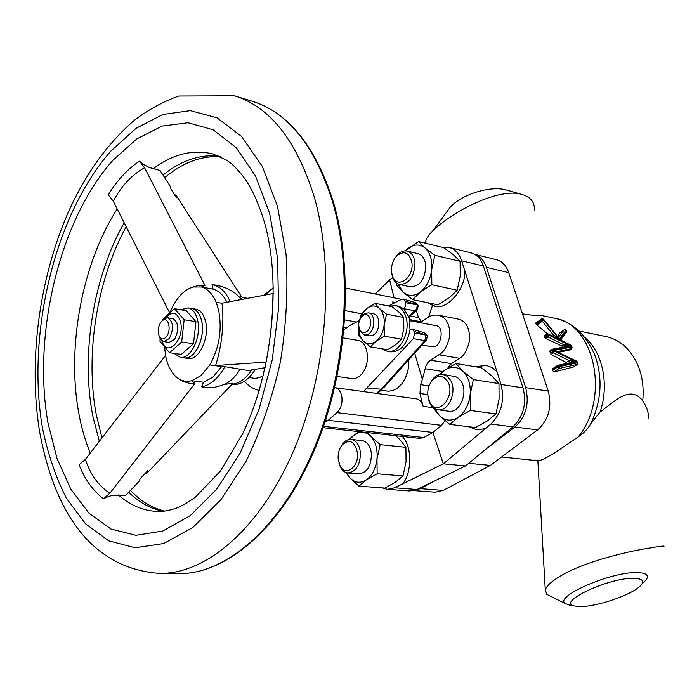 <?xml version="1.0" encoding="UTF-8"?>
<svg xmlns="http://www.w3.org/2000/svg" width="699" height="699" viewBox="0 0 699 699"><rect width="100%" height="100%" fill="white"/><g stroke="black" fill="none" stroke-linecap="round" stroke-linejoin="round"><path stroke-width="1.05" d="M165.471 318.028C172.103 310.548 177.127 311.833 180.543 321.881C185.043 340.055 166.511 358.369 161.897 340.719M162.483 319.609L174.453 308.678L184.169 319.74L181.679 341.977L169.499 352.715L160.019 341.418L160.062 338.246M162.107 320.858L164.143 318.761L167.62 317.783C173.509 321.723 174.068 328.652 169.307 338.552L163.863 341.61L160.857 339.609L159.564 336.988M167.62 317.783L172.871 318.648C178.778 322.589 179.346 329.491 174.575 339.356L169.132 342.405L163.863 341.61M166.537 336.464C171.849 329.753 168.188 315.896 162.421 320.614L160.761 322.326C157.703 327.682 157.371 332.68 159.791 337.32C161.853 339.723 164.099 339.434 166.537 336.464M180.761 309.762L187.935 307.892C192.609 308.914 195.834 313.021 197.607 320.229C201.784 336.525 190.748 359.67 180.15 357.268L173.964 353.362M187.935 307.892L191.884 308.574C196.568 309.596 199.8 313.702 201.583 320.885C205.777 337.154 194.733 360.238 184.125 357.836L180.15 357.268M164.807 511.135C152.006 508.024 140.56 501.104 130.477 490.383M101.94 437.932L96.174 414.175C84.998 354.297 96.881 279.95 126.17 226.729M265.113 367.7L248.066 370.531L224.877 366.66C218.14 378.526 210.347 385.236 201.504 386.8L203.523 382.266L212.749 377.259L221.679 366.582L209.84 364.922L200.919 375.678L191.709 380.728C187.044 381.934 182.692 381.27 178.656 378.753C172.513 374.664 168.267 367.464 165.908 357.163L164.545 347.499M203.523 382.266L191.709 380.728L194.838 383.576L189.7 383.393L183.112 381.532L177.965 378.29M103.338 498.806C92.792 490.488 84.701 479.13 79.057 464.739L85.4 459.392C90.197 474.333 98.341 485.63 109.839 493.276L103.338 498.806L108.764 496.395L113.186 495.285L125.663 495.408L138.83 481.655L140.088 478.798L147.804 470.637L146.467 473.677L145.776 472.777M163.374 511.301C150.521 508.785 138.97 502.424 128.721 492.218M99.328 441.322L92.749 415.73C80.752 354.236 93.325 276.891 124.186 222.789M139.459 161.198L144.579 167.708C131.727 174.899 121.294 186.065 113.29 201.225L108.293 194.881C116.978 180.456 127.375 169.228 139.459 161.198L144.177 164.789L149.167 167.454L160.088 170.521L170.006 185.882L170.661 188.651L176.471 197.765L175.772 194.811L241.828 297.136M552.481 336.079L553.617 335.302L541.804 320.666L541.576 318.875L543.507 319.094L543.7 320.168L536.972 325.14L535.53 323.139M577.016 364.677L573.486 366.992L553.791 372.034L552.568 370.4L552.909 368.565L557.356 365.612M340.579 447.185L342.912 443.472C345.385 440.545 348.128 439.199 351.134 439.435L362.082 440.588C367.325 441.619 370.444 446.032 371.431 453.826C371.221 466.111 367.027 472.786 358.858 473.861L347.857 472.943C344.86 472.611 342.423 470.776 340.562 467.43L338.998 463.341M351.134 439.435C356.368 440.466 359.469 444.905 360.457 452.76C360.23 465.123 356.027 471.851 347.857 472.943M357.469 453.031C354.839 441.322 349.727 438.605 342.134 444.887C339.19 448.714 337.87 453.398 338.159 458.946L340.072 465.892C345.376 476.998 359.05 467.107 357.469 453.031M394.848 258.263L397.792 254.41C400.78 251.518 403.882 250.399 407.098 251.063L417.862 253.606C422.31 254.934 424.94 258.805 425.761 265.236C425.237 279.119 420.143 286.319 410.479 286.835L399.671 284.537C396.49 283.768 394.157 281.435 392.663 277.555L391.623 272.811M407.098 251.063C411.536 252.391 414.166 256.288 414.979 262.763C414.437 276.743 409.334 284.004 399.671 284.537M391.501 271.754L392.419 276C396.683 289.631 413.895 278.464 411.947 263.034C409.57 252.601 404.564 250.163 396.918 255.712C392.969 260.011 391.169 265.358 391.501 271.754M447.622 381.427C442.817 374.847 437.495 374.725 431.667 381.051C427.657 387.001 426.731 393.406 428.898 400.256L429.789 402.196C437.53 417.679 456.517 395.905 447.622 381.427M429.09 385.813L432.253 379.749C435.416 375.756 438.998 373.991 443 374.472L447.177 376.289L450.488 380.169C457.478 391.195 448.575 411.973 437.906 409.771C434.664 409.273 432.061 407.307 430.112 403.873L427.771 394.952M437.906 409.771L448.88 411.222C459.558 413.415 468.444 392.803 461.427 381.846L458.658 378.43L455.8 376.691L443 374.472M381.165 390.295L388.557 391.239L392.987 390.514L397.303 388.225L401.645 384.013C406.722 377.285 409.116 369.264 408.819 359.941L408.33 368.688L405.778 377.032M343.218 337.897L357.818 340.387C368.286 341.374 371.038 363.882 361.802 373.921C358.701 377.46 355.363 379.015 351.798 378.587L337.136 376.464M389.448 306.162L395.512 305.612C400.422 306.756 403.891 310.531 405.936 316.944C411.064 332.331 399.05 354.131 387.237 351.309L381.899 348.784M395.512 305.612L398.736 306.249L403.856 308.783L409.16 317.564L410.042 329.823L412.227 329.264L414.14 331.44L414.612 333.056L426.075 335.066L427.316 336.149L426.504 339.924L424.835 340.614L413.371 338.648L414.612 333.056M421.995 345.035L430.916 346.59L434.472 346.206C440.51 347.272 445.254 326.171 435.722 325.62L409.885 320.719M360.867 317.704L362.86 315.004L365.079 313.379L368.452 312.872C375.983 313.694 375.363 331.457 367.683 334.498L364.45 334.987L359.968 331.02L359.05 327.796M368.452 312.872L373.441 313.816C380.972 314.646 380.37 332.357 372.681 335.38L369.456 335.861L364.45 334.987M363.663 315.17L361.89 316.472C358.736 320.317 357.967 324.598 359.566 329.308C361.042 332.208 363.104 333.135 365.743 332.086C373.467 328.871 371.23 311.038 363.663 315.17M323.034 427.657L419.793 438.395L423.786 437.539L432.926 432.463L441.619 425.359L445.027 420.676M474.813 366.643L486.644 365.498L491.965 367.578L496.937 371.58L464.704 270.408C466.574 287.77 446.941 311.212 434.114 306.118L427.194 302.632M475.748 366.8L485.892 365.35M183.051 357.678L184.117 357.905C194.759 360.317 205.829 337.163 201.627 320.85C199.835 313.641 196.594 309.526 191.902 308.504L190.818 308.39M184.117 357.905L188.075 358.473C198.726 360.885 209.796 337.783 205.576 321.505C203.785 314.314 200.543 310.207 195.842 309.185L191.902 308.504M241.793 297.092L247.647 298.351M224.047 384.52L233.099 383.166L146.467 473.677M534.316 210.434C534.98 202.64 531.03 197.363 522.485 194.61L522.109 194.497C503.044 188.145 464.171 204.929 439.19 225.157L433.249 230.39C429.177 234.366 426.74 237.704 425.936 240.404L425.612 243.243M634.465 578.309C609.135 577.112 554.508 603.097 575.076 606.103L580.284 606.557C595.906 606.784 628.515 596.055 638.886 587.204C645.142 581.769 643.665 578.807 634.465 578.309M642.897 583.097L645.99 580.056C649.319 575.495 646.61 573.014 637.872 572.621C611.66 571.144 551.992 597.348 565.797 603.814L570.235 605.238M663.867 546.443C665.168 545.587 659.026 546.365 645.448 548.767C625.675 551.948 586.243 561.542 563.385 574.351C552.551 580.441 546.522 585.64 545.29 589.965L546.81 594.368L548.462 595.19M540.808 460.169L532.315 460.169L540.808 460.169C543.507 459.278 548.322 456.727 555.233 452.506L578.274 436.884C583.831 433.1 587.99 428.714 590.76 423.725L600.083 412.034C615.513 400.71 630.376 384.817 642.722 400.815C646.68 406.547 648.655 412.436 648.655 418.483M522.503 313.868C534.359 315.651 540.572 316.158 541.131 315.389L554.683 318.263C594.482 323.768 610.358 397.478 578.274 436.884M216.244 302.492L218.464 309.456C222.361 328.967 219.486 347.455 209.84 364.922L215.615 365.542C221.338 347.062 223.68 328.259 222.623 309.141L221.994 303.183L216.244 302.492C212.653 293.973 207.708 288.801 201.408 286.983L204.973 285.472L144.579 167.708M241.819 299.452L236.035 293.921C229.508 288.993 222.177 285.97 214.034 284.86L212.007 284.685L213.099 289.159L201.408 286.983L193.116 286.992C183.732 289.858 176.122 298.158 170.276 311.903M113.29 201.225L169.499 312.549M192.688 287.106L197.529 285.708L204.973 285.472M212.007 284.685C219.713 285.961 225.751 291.623 230.128 301.653M201.504 386.8C206.633 388.225 212.199 388.102 218.193 386.416L221.627 385.359C228.573 383.323 234.759 377.914 240.203 369.116M566.539 331.064L565.998 330.216L564.137 329.841L560.039 332.663L557.715 336.411M560.039 332.663L564.477 329.683M569.868 349.937L558.571 352.331M570.113 362.764L569.091 360.518L553.372 352.908L551.127 354.437L566.19 362.458L566.941 363.419M551.127 354.437L550.148 353.047L550.192 350.662M564.661 346.844L563.63 344.633L547.946 336.927L545.727 338.465L561.743 345.926L562.844 347.193M545.727 338.465L544.215 335.887L547.195 334.026M547.605 333.842L536.972 325.14M485.473 449.501L514.91 427.01C525.971 416.814 529.554 403.673 525.657 387.604L486.417 267.35C484.075 260.561 480.213 256.253 474.839 254.419M414.402 490.462L420.291 488.653L434.9 480.781M413.887 490.602L435.11 492.201L443.183 490.41L490.366 465.429L468.706 463.323M490.366 465.429L537.618 429.894C548.636 419.881 552.184 406.967 548.261 391.143L508.767 272.662C506.242 265.559 502.074 261.216 496.255 259.635L474.743 254.366M506.958 190.172L506.635 190.076C491.572 185.305 462.764 193.841 450.637 206.668L445.298 213.946M175.056 195.545L175.772 194.811M255.423 369.308C248.346 380.282 240.465 385.367 231.78 384.572L231.78 384.572M85.4 459.392L165.549 355.442M109.839 493.276L194.838 383.576M221.994 303.183L272.977 293.58C272.793 316.009 270.513 338.849 266.127 362.099L215.615 365.542M224.877 366.66L221.679 366.582M272.977 293.58L273.431 293.475M427.744 394.586L419.959 393.485L423.122 406.337C421.908 401.969 419.662 399.478 416.368 398.858L335.057 387.683M419.959 393.485L420.58 384.668L429.055 385.918M414.717 353.283L422.371 379.374L420.58 384.668M393.188 303.567L392.742 301.933L393.284 303.515M392.786 277.861L389.614 279.88L375.241 294.017M387.307 489.317L394.699 487.797L443.332 463.83L465.525 465.945L416.919 489.492L409.527 490.978L387.307 489.317L382.248 487.902M442.712 247.42L449.221 247.472L470.89 252.793C476.692 254.375 480.842 258.77 483.35 265.978L523.027 387.901C526.871 403.524 523.507 416.508 512.952 426.853L465.525 465.945M496.937 371.58L501.043 384.467C504.853 400.326 501.463 413.52 490.864 424.048L485.333 428.679L476.622 429.745L468.435 426.678M324.843 422.379L328.25 420.317L432.926 432.463L443.332 463.83L485.333 428.679M449.221 247.472C455.023 249.062 459.156 253.501 461.646 260.814L464.704 270.408M410.068 315.931L418.474 317.556L416.394 310.74M418.474 317.556L421.549 321.671M428.67 317.005L432.41 305.681M394.087 297.835L389.614 279.88M422.371 379.374L425.988 365.778L427.902 362.484L430.453 360.151L451.458 363.629L459.453 358.281C464.031 356.044 467.439 349.858 469.693 339.723C469.745 327.988 465.98 321.129 458.404 319.128L438.378 315.179C433.913 314.742 430.348 315.555 427.674 317.617L420.055 322.65M451.458 363.629L447.727 368.093M402.274 436.447C413.249 447.229 411.178 476.115 402.056 484.18M435.119 306.293L428.985 302.999M476.718 429.763L468.942 426.74M430.453 360.151L438.867 354.786C443.664 352.541 447.316 346.302 449.815 336.062C450.051 324.196 446.242 317.241 438.378 315.179M325.612 420.029L328.25 420.317L336.944 412.637C345.289 404.826 342.44 388.426 335.004 387.674L334.672 387.639M344.79 319.906L356.534 322.047M263.619 295.345L273.388 287.866M374.9 303.296L379.435 308.469L386.547 314.183L403.725 317.46L399.077 312.278L392.034 306.669L374.9 303.296L366.783 308.512C371.309 305.157 375.529 305.14 379.435 308.469C383.148 312.252 384.721 317.739 384.144 324.939C383.218 332.139 380.509 337.6 376.018 341.322C371.414 344.581 367.193 344.485 363.375 341.051C359.994 337.495 358.456 332.444 358.744 325.9M359.539 320.299L361.234 314.166L366.783 308.512L362.737 313.135L359.924 319.373M386.547 314.183L384.144 324.939L384.267 336.175L376.018 341.322L370.356 346.853L363.375 341.051L358.971 335.73L358.736 325.848M403.725 317.46L403.83 328.556L401.479 339.207L384.267 336.175M401.479 339.207L395.73 344.703L387.569 349.736L370.356 346.853M427.246 335.861L426.014 334.873L414.14 331.44M426.346 337.696L426.504 339.924M426.172 340.299L384.301 387.054L382.702 387.692L424.835 340.614L426.075 335.066L424.171 332.724L412.305 329.281M418.203 305.629L416.988 304.668L405.193 301.138L403.375 299.041L401.768 299.233L388.434 305.961M405.656 302.719L417.041 304.851L418.282 305.917L417.032 310.207L415.328 310.802L403.935 308.722L405.743 305.542L405.193 301.138M413.371 338.648L363.419 391.58M359.435 320.588L350.129 325.28L344.03 329.657M410.042 329.823C407.071 344.546 400.553 351.885 390.47 351.85L387.237 351.309M449.78 424.389L458.299 417.251C451.51 421.462 445.272 420.999 439.601 415.853L449.78 424.389L475.53 427.552L487.299 420.981L495.984 413.904L499.086 398.98L498.981 383.602L491.781 375.887L481.497 367.753L455.923 363.515L462.921 371.23C468.487 376.796 470.899 384.642 470.156 394.769L473.363 379.592L462.921 371.23C457.067 366.302 450.829 366.04 444.197 370.453L455.923 363.515M432.812 407.342L439.601 415.853L434.935 408.828M439.881 374.542L444.197 370.453L438.893 374.786M470.278 410.444L470.156 394.769C468.88 404.87 464.922 412.358 458.299 417.251L470.278 410.444L495.984 413.904M473.363 379.592L498.981 383.602M405.175 250.862L418.614 241.531L425.036 247.97C430.208 252.776 432.428 259.993 431.694 269.631L431.825 284.738L420.527 291.894C426.731 286.712 430.453 279.285 431.694 269.631L434.83 255.292L425.036 247.97C419.583 243.794 413.756 244.073 407.543 248.8L405.333 250.862M418.614 241.531L443.813 247.691L453.476 254.829L460.091 261.295L460.213 276.114L457.163 290.234L449.108 297.914L437.993 304.834L412.628 299.661L420.527 291.894C414.175 296.463 408.347 296.551 403.061 292.165L397.993 283.969M412.628 299.661L403.061 292.165L396.883 285.454L396.674 283.191M457.163 290.234L431.825 284.738M460.091 261.295L434.83 255.292M359.295 431.685L354.349 434.857C360.247 430.951 365.743 431.466 370.854 436.403C375.695 441.934 377.748 449.474 376.988 459.042C375.765 468.566 372.218 475.503 366.328 479.864L358.963 486.146L349.858 477.766L346.582 472.716M367.613 432.602L370.854 436.403L380.169 444.651L376.988 459.042L377.154 473.773L366.328 479.864C360.308 483.586 354.821 482.887 349.858 477.766L345.778 472.454M348.827 439.557L354.349 434.857L349.832 439.418M395.756 435.73L399.819 439.549L405.909 447.325L406.049 461.786L402.974 475.958L395.433 482.188L384.782 488.094L358.963 486.146M402.974 475.958L377.154 473.773M405.909 447.325L380.169 444.651M561.961 340.78L555.242 337.46M555.172 337.407L555.487 336.132L559.646 339.731L561.131 339.067L561.498 340.518M571.1 360.597L577.094 362.257L571.756 362.493L571.1 360.597L569.091 360.518L566.19 362.458M565.64 344.721L571.616 346.424L566.286 346.59L565.64 344.721L563.63 344.633L561.743 345.926M577.094 362.257L559.27 366.005L559.462 366.564L577.278 362.833L577.086 362.283M571.756 362.493L570.41 362.702M577.077 362.213L553.966 350.47L576.465 361.025L577.592 362.999M553.975 350.426L571.799 346.992L571.607 346.451L553.791 349.867L553.966 350.47M566.286 346.59L552.586 349.151L553.791 349.867L549.833 351.772M571.599 346.381L548.776 335.109L571.572 346.354M561.131 339.067L561.341 340.352M561.271 339.032L566.251 332.497L565.998 330.216L559.427 338.814L543.516 319.102M559.698 339.95L566.225 330.88L566.496 331.387M566.312 330.4L565.299 329.535L564.137 329.841L558.422 337.259L559.427 338.814L543.403 319.294L541.507 319.793L535.74 323.855M554.08 336.866L553.617 335.302L555.487 336.132M164.702 177.668C182.692 162.509 201.338 155.545 220.639 156.759M163.033 175.073C181.251 160.386 200.019 154.086 219.329 156.165M226.957 302.248C223.392 295.127 218.77 290.767 213.099 289.159M181.679 341.977L193.501 343.768L181.294 354.419L169.499 352.715M184.169 319.74L195.965 321.689L193.501 343.768M174.453 308.678L186.196 310.688L195.965 321.689M252.225 101.224C287.892 112.286 314.629 145.645 332.436 201.312C353.799 273.292 346.04 375.398 312.313 452.76C278.543 530.253 224.37 574.796 177.782 573.696L159.232 573.39C205.567 574.499 259.644 529.431 293.493 450.986C327.307 372.663 335.284 269.316 314.148 196.62C296.516 140.412 269.963 106.807 234.48 95.807L252.225 101.224C288.608 112.766 315.633 146.309 333.292 201.862M153.142 168.791C172.802 154.051 192.749 149.105 212.985 153.955L226.686 160.185L230.993 163.365C235.327 167.009 240.141 172.373 245.445 179.477C253.064 190.976 259.469 205.489 264.641 223.016C281.531 282.737 272.654 371.588 242.684 433.712L220.508 470.951L195.397 497.138C188.616 502.004 182.526 505.578 177.118 507.867C169.219 510.637 162.404 511.834 156.655 511.458C142.561 510.558 129.831 505.062 118.463 494.979M90.267 453.074C85.383 441.235 81.626 428.312 79.004 414.315C66.326 348.085 81.888 263.68 117.205 208.984M47.916 422.703C32.346 333.624 59.703 219.722 112.985 160.202L136.742 138.952L162.124 126.073L188.04 122.744L213.195 129.804L236.175 147.62L255.476 175.903L269.683 213.562L277.634 258.647L278.56 308.469L272.252 359.767L259.111 409.09L240.08 453.188L216.585 489.335L190.277 515.617L162.867 531.004L135.982 535.312L110.984 529.038L88.991 513.215L70.817 489.186L57.012 458.483L47.916 422.703M42.447 427.858C26.256 333.851 54.889 214.235 110.984 150.975L136.034 128.336L162.867 114.47L190.338 110.643L217.074 117.825L241.574 136.462L262.221 166.292L277.477 206.214L286.048 254.165C288.206 289.246 286.319 325.166 280.395 361.933C272.199 398.028 260.736 431.187 246.004 461.401L220.901 499.741L192.854 527.465L163.706 543.534L135.178 547.789L108.747 540.843L85.549 523.839L66.431 498.23C55.859 477.513 47.864 454.053 42.447 427.858M548.086 333.939L548.593 334.559L544.268 336.735M552.568 370.4L557.531 367.071L559.104 368.478L553.791 372.034M376.412 393.362L382.702 387.692M323.497 426.329L423.786 437.539M344.249 327.132L346.529 327.534M263.252 375.599C258.481 378.57 253.886 379.05 249.473 377.049M242.457 297.232L246.511 298.569M251.727 369.92C245.856 378.744 239.294 383.524 232.051 384.258M554.683 318.263C572.324 321.977 585.683 334.218 594.77 354.97C602.94 377.696 601.603 400.614 590.76 423.725M584.582 337.136C602.503 351.623 609.607 384.581 600.083 412.034M578.851 330.994L606.147 336.612C621.14 340.098 632.079 350.531 638.947 367.901C642.643 378.159 643.893 389.125 642.722 400.815M537.618 429.894L514.91 427.01M443.183 490.41L420.291 488.653M508.767 272.662L486.417 267.35M548.261 391.143L525.657 387.604M394.699 487.797L416.919 489.492M512.952 426.853L490.864 424.048M483.35 265.978L461.646 260.814M501.043 384.467L523.027 387.901M442.773 371.51L425.149 368.705M438.867 354.786L459.453 358.281M421.314 321.82L409.675 319.609M392.742 301.933L395.381 302.457M345.289 310.706L361.54 313.755M336.944 412.637L441.619 425.359M423.122 406.337L432.838 407.631M383.978 387.403L381.252 389.238L367.351 388.032M418.107 305.349L415.215 302.597L417.172 305.297L416.726 309.072L408.732 316.228M577.243 364.38L559.104 368.478L559.462 366.564L557.531 367.071L557.339 366.512L552.542 369.736M557.339 366.512L558.038 365.271L559.27 366.005L557.339 366.512M554.01 350.531L553.372 352.908L551.869 350.374L552.586 349.151L549.973 350.767M550.148 353.047L554.202 351.09L577.051 362.178M544.521 337.241L548.776 335.109L547.946 336.927L546.871 335.616L546.758 334.122L548.208 333.973M536.316 324.528L541.804 320.666L543.7 320.168L559.611 339.548M535.469 323.183L542.013 318.779M571.782 348.521L557.164 351.649M569.606 350.112L571.45 348.871L571.799 346.992L571.633 348.784M573.486 366.992L576.92 364.712L577.278 362.833L577.103 364.625M572.114 347.176L571.004 345.219L561.69 340.623M162.421 320.614L164.143 318.761M234.48 95.807L178.795 96.025C163.007 101.705 148.223 109.769 134.435 120.211C107.506 143.356 85.409 174.13 68.144 212.54C38.934 279.399 28.1 362.169 39.738 432.41C53.29 504.757 86.667 567.92 159.232 573.39M342.134 444.887L342.912 443.472M392.419 276L392.663 277.555M428.898 400.256L429.09 401.663M431.667 381.051L432.253 379.749M378.482 392.488L377.049 393.458M359.566 329.308L359.968 331.02M361.89 316.472L362.86 315.004M344.091 328.984L344.659 329.08M244.449 381.235C248.617 386.154 253.545 389.212 259.215 390.392M178.656 378.753L181.408 380.667M575.076 606.103L568.934 605.011M565.797 603.814L546.81 594.368M197.529 285.708L193.116 286.992M425.927 243.322L425.936 240.404M537.854 460.431L545.29 589.965M501.611 456.971L532.315 460.169M450.637 206.668L433.249 230.39M506.635 190.076L522.109 194.497M240.491 296.708L241.103 296.909M345.603 288.005L401.549 299.347M264.764 295.127L273.388 287.988M273.388 287.901L269.665 290.889L273.388 287.673M427.15 335.581L424.249 332.75M378.893 392.191L382.519 388.959M416.604 310.566L408.941 316.857M415.215 302.597L403.445 299.067M396.918 255.712L397.792 254.41M340.072 465.892L340.562 467.43M552.909 368.565L558.038 365.271L570.401 362.702M569.799 350.024L571.555 348.836M548.252 333.991L555.888 337.766M571.703 345.979L571.048 345.245M566.443 332.243L566.566 331.143M577.173 361.794L576.509 361.051M333.406 202.238C354.681 274.113 346.905 375.599 313.292 452.62C279.609 529.632 225.628 574.604 177.782 573.696M159.791 337.32L160.857 339.609"/></g></svg>
